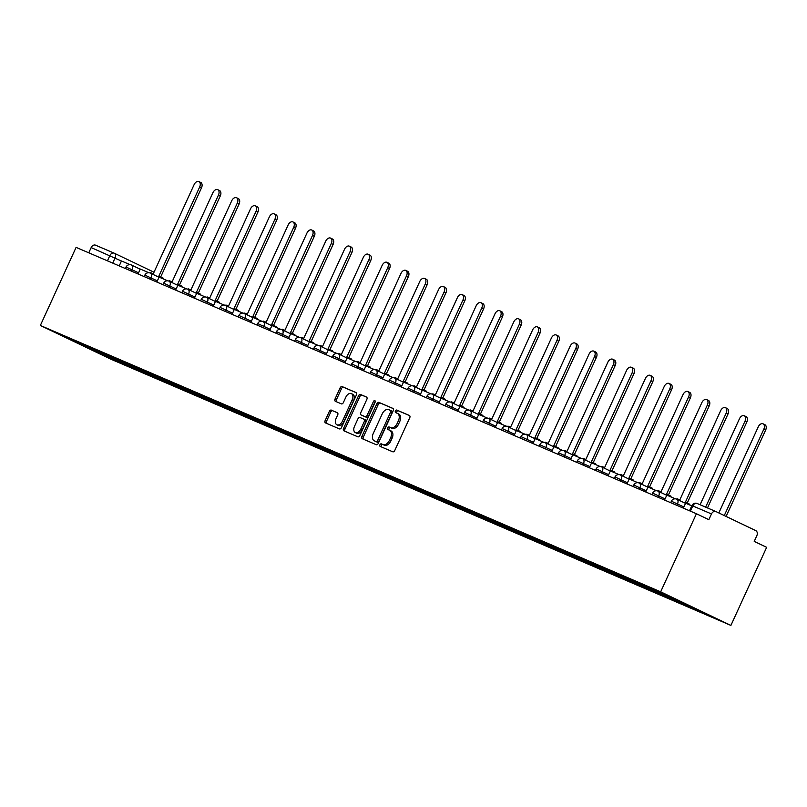 <?xml version="1.0" encoding="UTF-8"?>
<svg xmlns="http://www.w3.org/2000/svg" width="807" height="807" viewBox="0 0 807 807"><rect width="100%" height="100%" fill="white"/><g stroke="black" fill="none" stroke-linecap="round" stroke-linejoin="round"><path stroke-width="1.21" d="M379.936 444.768A1.402 0.898 -64.4 0 0 380.178 446.402L392.757 451.799A1.997 1.291 -64.4 0 0 394.764 450.488L409.734 417.794A1.997 1.291 -64.4 0 0 409.421 415.484A1.997 1.291 -64.4 0 0 409.381 415.474L396.812 410.067A1.402 0.898 -64.4 0 0 395.652 412.619L397.276 413.315A6.395 4.116 -64.4 0 1 397.377 413.355A6.395 4.116 -64.4 0 1 398.406 420.75L397.155 423.473A6.395 4.116 -64.4 0 1 390.709 427.66L389.085 426.964A1.402 0.898 -64.4 0 0 387.915 429.506L389.539 430.202A6.395 4.116 -64.4 0 1 389.64 430.252A6.395 4.116 -64.4 0 1 390.669 437.646L389.418 440.37A6.395 4.116 -64.4 0 1 382.972 444.556L381.348 443.86A1.402 0.898 -64.4 0 0 379.936 444.768M389.741 430.302L390.951 430.877A6.395 4.116 -64.4 0 1 391.042 430.918A6.395 4.116 -64.4 0 1 392.071 438.312L390.82 441.046A6.395 4.116 -64.4 0 1 384.374 445.232L382.75 444.526A1.402 0.898 -64.4 0 0 381.368 446.907M409.653 415.655L398.214 410.743A1.402 0.898 -64.4 0 0 396.832 413.123M397.468 413.406L398.678 413.981A6.395 4.116 -64.4 0 1 398.779 414.031A6.395 4.116 -64.4 0 1 399.808 421.425L398.557 424.149A6.395 4.116 -64.4 0 1 392.111 428.335L390.487 427.639A1.402 0.898 -64.4 0 0 389.105 430.02M331.354 410.107A1.997 1.291 -64.4 0 0 329.337 411.419L325.14 420.588A1.997 1.291 -64.4 0 0 325.453 422.898L339.454 428.91A1.997 1.291 -64.4 0 0 341.462 427.599L356.432 394.905A1.997 1.291 -64.4 0 0 356.109 392.595L342.118 386.583A1.997 1.291 -64.4 0 0 340.11 387.895L335.036 398.971A1.997 1.291 -64.4 0 0 335.349 401.281A1.997 1.291 -64.4 0 0 335.389 401.301L341.361 403.863A1.997 1.291 -64.4 0 0 343.378 402.552L345.89 397.064A5.346 3.44 -64.4 0 1 351.358 393.604A5.346 3.44 -64.4 0 1 352.215 399.778L342.37 421.304A5.346 3.44 -64.4 0 1 336.892 424.764A5.346 3.44 -64.4 0 1 336.035 418.591L337.679 415A1.997 1.291 -64.4 0 0 337.356 412.69A1.997 1.291 -64.4 0 0 337.326 412.68L332.756 410.783A1.997 1.291 -64.4 0 0 330.739 412.084L326.542 421.264A1.997 1.291 -64.4 0 0 326.623 423.403M40.35 325.463L76.1 247.376L696.421 513.736L660.661 591.824L40.35 325.463L110.579 359.065L730.9 625.425L766.65 547.328L754.222 541.386L756.845 535.646A4.075 3.117 113.2 0 0 755.735 530.602L715.98 511.588A4.075 3.117 113.2 0 0 715.89 511.547A4.075 3.117 113.2 0 0 711.471 513.938L691.902 505.565L689.521 510.77M361.929 436.395A1.997 1.291 -64.4 0 0 362.252 438.705A1.997 1.291 -64.4 0 0 362.282 438.715L376.244 444.707A1.997 1.291 -64.4 0 0 378.261 443.406L393.231 410.702A1.997 1.291 -64.4 0 0 392.908 408.392A1.997 1.291 -64.4 0 0 392.878 408.382L378.917 402.39A1.997 1.291 -64.4 0 0 376.899 403.692L361.929 436.395L363.342 437.061A1.997 1.291 -64.4 0 0 363.422 439.2M357.844 436.809L343.883 430.817A1.997 1.291 -64.4 0 1 343.853 430.797A1.997 1.291 -64.4 0 1 343.54 428.487L358.5 395.793A1.997 1.291 -64.4 0 1 360.517 394.482L366.499 397.054A1.997 1.291 -64.4 0 1 366.529 397.064A1.997 1.291 -64.4 0 1 366.842 399.374L360.779 412.639A1.997 1.291 -64.4 0 0 361.092 414.949A1.997 1.291 -64.4 0 0 361.122 414.959L365.087 416.664A1.997 1.291 -64.4 0 0 367.104 415.353L373.429 401.553A1.402 0.898 -64.4 0 1 375.084 402.259L359.861 435.498A1.997 1.291 -64.4 0 1 357.844 436.809M88.77 252.813L91.161 247.588A4.075 3.117 -66.8 0 1 95.579 245.187A4.075 3.117 -66.8 0 1 95.67 245.227L114.17 253.176M696.421 513.736L708.849 519.678L711.471 513.938M660.661 591.824L730.9 625.425M109.611 356.19L109.923 357.642L89.678 348.947L66.083 337.659L83.03 344.771L658.018 591.672L681.572 601.941L705.167 613.229L684.921 604.534L684.669 603.424M109.923 357.642L684.921 604.534M113.797 357.985L113.232 359.216M90.051 347.787L89.678 348.947M393.15 408.564L380.319 403.056A1.997 1.291 -64.4 0 0 378.312 404.368L363.342 437.061M376.112 441.611A1.402 0.898 -64.4 0 0 377.525 440.693L390.659 411.994A1.402 0.898 -64.4 0 0 390.417 410.37L388.702 409.633A6.395 4.116 -64.4 0 0 382.256 413.82L373.268 433.43A6.395 4.116 -64.4 0 0 374.297 440.824A6.395 4.116 -64.4 0 0 374.398 440.874L377.515 442.276A1.402 0.898 -64.4 0 0 378.927 441.368L377.525 440.693M390.457 410.39L391.819 411.035A1.402 0.898 -64.4 0 1 392.061 412.67L378.927 441.368M375.608 441.449A6.395 4.116 -64.4 0 0 375.699 441.5A6.395 4.116 -64.4 0 0 375.8 441.54L374.398 440.874M377.515 442.276L375.8 441.54M366.761 397.236L361.919 395.158A1.997 1.291 -64.4 0 0 359.912 396.469L344.942 429.163A1.997 1.291 -64.4 0 0 345.023 431.301M361.092 414.949L362.504 415.615A1.997 1.291 -64.4 0 0 362.504 415.615A1.997 1.291 -64.4 0 0 362.535 415.635L366.499 417.34A1.997 1.291 -64.4 0 0 368.506 416.029L374.831 402.219L373.429 401.553M375.255 401.604A1.402 0.898 -64.4 0 0 374.831 402.219M354.475 426.399A5.346 3.44 -64.4 0 0 355.332 432.572A5.346 3.44 -64.4 0 0 360.81 429.112L364.28 421.526A1.997 1.291 -64.4 0 0 363.957 419.216A1.997 1.291 -64.4 0 0 363.927 419.206L359.962 417.501A1.997 1.291 -64.4 0 0 357.945 418.813L354.475 426.399M355.332 432.572L356.734 433.248A5.346 3.44 -64.4 0 0 362.212 429.788L360.81 429.112M363.987 419.237L365.329 419.882A1.997 1.291 -64.4 0 1 365.359 419.892A1.997 1.291 -64.4 0 1 365.682 422.202L362.212 429.788M337.598 412.861L332.756 410.783M336.892 424.764L338.294 425.44A5.346 3.44 -64.4 0 0 343.772 421.98L342.37 421.304M351.358 393.604L352.77 394.27A5.346 3.44 -64.4 0 1 353.627 400.454L343.772 421.98M356.351 392.767L343.53 387.259A1.997 1.291 -64.4 0 0 341.512 388.57L336.438 399.647A1.997 1.291 -64.4 0 0 336.519 401.785M763.049 423.816L764.875 424.684A4.681 3.016 115.6 0 1 765.631 430.101L763.805 429.233A4.681 3.016 -64.4 0 0 763.049 423.816A4.681 3.016 -64.4 0 0 758.257 426.853L718.835 512.949M765.631 430.101L726.108 516.43M683.358 508.128L685.607 503.205L691.77 505.848M763.805 429.233L724.283 515.552M744.246 415.736L746.072 416.614A4.681 3.016 115.6 0 1 746.828 422.031L745.002 421.153A4.681 3.016 -64.4 0 0 744.246 415.736A4.681 3.016 -64.4 0 0 739.454 418.772L700.083 504.758M746.828 422.031L707.497 507.936M664.554 500.047L666.804 495.135L675.419 498.827M745.002 421.153L705.631 507.139M725.443 407.666L727.268 408.544A4.681 3.016 115.6 0 1 728.025 413.951L726.199 413.083A4.681 3.016 -64.4 0 0 725.443 407.666A4.681 3.016 -64.4 0 0 720.651 410.702L679.817 499.896L677.224 498.776L676.992 499.281M728.025 413.951L687.221 503.074M689.491 504.879L689.773 504.264L687.947 503.386L687.635 504.072M645.751 491.977L648.001 487.055L656.616 490.757M726.199 413.083L685.355 502.277L687.947 503.386M706.639 399.586L708.465 400.464A4.681 3.016 115.6 0 1 709.212 405.881L707.386 405.003A4.681 3.016 -64.4 0 0 706.639 399.586A4.681 3.016 -64.4 0 0 701.848 402.622L661.004 491.816L658.421 490.706L658.189 491.211M709.212 405.881L668.418 495.004M670.688 496.799L670.97 496.184L669.144 495.316L668.832 496.002M626.948 483.897L629.198 478.985L637.802 482.677M707.386 405.003L666.552 494.197L669.144 495.316M687.836 391.516L689.662 392.394A4.681 3.016 115.6 0 1 690.409 397.801L688.583 396.933A4.681 3.016 -64.4 0 0 687.836 391.516A4.681 3.016 -64.4 0 0 683.045 394.552L642.201 483.746L639.608 482.636L639.386 483.131M690.409 397.801L649.605 486.924M651.885 488.729L652.167 488.114L650.341 487.236L650.028 487.932M608.135 475.827L610.395 470.905L618.999 474.607M688.583 396.933L647.749 486.127L650.341 487.236M669.033 383.446L670.859 384.314A4.681 3.016 115.6 0 1 671.606 389.731L669.78 388.853A4.681 3.016 -64.4 0 0 669.033 383.446A4.681 3.016 -64.4 0 0 664.232 386.472L623.397 475.666L620.805 474.556L620.583 475.061M671.606 389.731L630.802 478.854M633.081 480.649L633.364 480.034L631.538 479.166L631.215 479.852M589.332 467.747L591.581 462.835L600.196 466.537M669.78 388.853L628.946 478.047L631.538 479.166M650.22 375.366L652.046 376.244A4.681 3.016 115.6 0 1 652.802 381.65L650.977 380.783A4.681 3.016 -64.4 0 0 650.22 375.366A4.681 3.016 -64.4 0 0 645.429 378.402L604.594 467.596L602.002 466.486L601.77 466.981M652.802 381.65L611.999 470.774M614.278 472.579L614.561 471.964L612.735 471.086L612.412 471.782M570.529 459.677L572.778 454.755L581.393 458.457M650.977 380.783L610.142 469.977L612.735 471.086M631.417 367.296L633.243 368.163A4.681 3.016 115.6 0 1 633.999 373.58L632.174 372.703A4.681 3.016 -64.4 0 0 631.417 367.296A4.681 3.016 -64.4 0 0 626.625 370.322L585.791 459.526L583.199 458.406L582.967 458.911M633.999 373.58L593.195 462.704M595.475 464.499L595.748 463.884L593.922 463.016L593.609 463.702M551.726 451.597L553.975 446.685L562.59 450.387M632.174 372.703L591.339 461.907L593.922 463.016M612.614 359.216L614.44 360.093A4.681 3.016 115.6 0 1 615.196 365.51L613.37 364.633A4.681 3.016 -64.4 0 0 612.614 359.216A4.681 3.016 -64.4 0 0 607.822 362.252L566.988 451.446L564.396 450.336L564.164 450.831M615.196 365.51L574.392 454.623M576.662 456.429L576.944 455.814L575.119 454.936L574.806 455.632M532.923 443.527L535.172 438.615L543.787 442.307M613.37 364.633L572.526 453.827L575.119 454.936M593.811 351.146L595.637 352.013A4.681 3.016 115.6 0 1 596.393 357.43L594.557 356.553A4.681 3.016 -64.4 0 0 593.811 351.146A4.681 3.016 -64.4 0 0 589.019 354.172L548.185 443.376L545.593 442.256L545.361 442.761M596.393 357.43L555.589 446.553M557.859 448.349L558.141 447.744L556.316 446.866L556.003 447.552M514.12 435.457L516.369 430.535L524.984 434.237M594.557 356.553L553.723 445.757L556.316 446.866M575.008 343.066L576.834 343.943A4.681 3.016 115.6 0 1 577.58 349.36L575.754 348.483A4.681 3.016 -64.4 0 0 575.008 343.066A4.681 3.016 -64.4 0 0 570.216 346.102L529.372 435.296L526.779 434.186L526.557 434.68M577.58 349.36L536.776 438.473M539.056 440.279L539.338 439.664L537.512 438.796L537.2 439.482M495.306 427.377L497.566 422.465L506.171 426.157M575.754 348.483L534.92 437.676L537.512 438.796M556.205 334.996L558.03 335.863A4.681 3.016 115.6 0 1 558.777 341.28L556.951 340.413A4.681 3.016 -64.4 0 0 556.205 334.996A4.681 3.016 -64.4 0 0 551.403 338.032L510.569 427.226L507.976 426.106L507.754 426.61M558.777 341.28L517.973 430.403M520.253 432.209L520.535 431.594L518.709 430.716L518.397 431.402M476.503 419.307L478.753 414.384L487.367 418.087M556.951 340.413L516.117 429.606L518.709 430.716M537.391 326.916L539.217 327.793A4.681 3.016 115.6 0 1 539.974 333.21L538.148 332.333A4.681 3.016 -64.4 0 0 537.391 326.916A4.681 3.016 -64.4 0 0 532.6 329.952L491.766 419.146L489.173 418.036L488.941 418.53M539.974 333.21L499.17 422.323M501.45 424.129L501.732 423.514L499.906 422.646L499.583 423.332M457.7 411.227L459.95 406.314L468.564 410.006M538.148 332.333L497.314 421.526L499.906 422.646M518.588 318.846L520.414 319.723A4.681 3.016 115.6 0 1 521.171 325.13L519.345 324.263A4.681 3.016 -64.4 0 0 518.588 318.846A4.681 3.016 -64.4 0 0 513.797 321.882L472.963 411.076L470.37 409.956L470.138 410.46M521.171 325.13L480.367 414.253M482.647 416.059L482.929 415.444L481.093 414.566L480.78 415.252M438.897 403.157L441.147 398.234L449.761 401.936M519.345 324.263L478.511 413.456L481.093 414.566M499.785 310.766L501.611 311.643A4.681 3.016 115.6 0 1 502.368 317.06L500.542 316.183A4.681 3.016 -64.4 0 0 499.785 310.766A4.681 3.016 -64.4 0 0 494.994 313.802L454.159 402.996L451.567 401.886L451.335 402.39M502.368 317.06L461.564 406.183M463.843 407.979L464.116 407.364L462.29 406.496L461.977 407.182M420.094 395.077L422.343 390.164L430.958 393.856M500.542 316.183L459.697 405.376L462.29 406.496M480.982 302.696L482.808 303.573A4.681 3.016 115.6 0 1 483.564 308.98L481.739 308.113A4.681 3.016 -64.4 0 0 480.982 302.696A4.681 3.016 -64.4 0 0 476.191 305.732L435.356 394.926L432.764 393.816L432.532 394.31M483.564 308.98L442.761 398.103M445.03 399.909L445.313 399.294L443.487 398.416L443.174 399.102M401.291 387.007L403.54 382.084L412.155 385.786M481.739 308.113L440.894 397.306L443.487 398.416M462.179 294.626L464.005 295.493A4.681 3.016 115.6 0 1 464.751 300.91L462.925 300.033A4.681 3.016 -64.4 0 0 462.179 294.626A4.681 3.016 -64.4 0 0 457.387 297.652L416.543 386.846L413.961 385.736L413.729 386.24M464.751 300.91L423.957 390.033M426.227 391.829L426.51 391.213L424.684 390.346L424.371 391.032M382.488 378.927L384.737 374.014L393.342 377.716M462.925 300.033L422.091 389.226L424.684 390.346M443.376 286.546L445.202 287.423A4.681 3.016 115.6 0 1 445.948 292.83L444.122 291.963A4.681 3.016 -64.4 0 0 443.376 286.546A4.681 3.016 -64.4 0 0 438.584 289.582L397.74 378.776L395.148 377.666L394.926 378.16M445.948 292.83L405.144 381.953M407.424 383.759L407.706 383.143L405.881 382.266L405.568 382.962M363.675 370.857L365.934 365.934L374.539 369.636M444.122 291.963L403.288 381.156L405.881 382.266M424.573 278.476L426.399 279.343A4.681 3.016 115.6 0 1 427.145 284.76L425.319 283.882A4.681 3.016 -64.4 0 0 424.573 278.476A4.681 3.016 -64.4 0 0 419.771 281.502L378.937 370.706L376.344 369.586L376.123 370.09M427.145 284.76L386.341 373.883M388.621 375.679L388.903 375.063L387.078 374.196L386.755 374.882M344.871 362.777L347.121 357.864L355.736 361.566M425.319 283.882L384.485 373.086L387.078 374.196M405.76 270.395L407.585 271.273A4.681 3.016 115.6 0 1 408.342 276.69L406.516 275.812A4.681 3.016 -64.4 0 0 405.76 270.395A4.681 3.016 -64.4 0 0 400.968 273.432L360.134 362.625L357.541 361.516L357.309 362.01M408.342 276.69L367.538 365.803M369.818 367.609L370.1 366.993L368.274 366.116L367.952 366.812M326.068 354.707L328.318 349.794L336.933 353.486M406.516 275.812L365.682 365.006L368.274 366.116M386.957 262.325L388.782 263.193A4.681 3.016 115.6 0 1 389.539 268.61L387.713 267.732A4.681 3.016 -64.4 0 0 386.957 262.325A4.681 3.016 -64.4 0 0 382.165 265.352L341.331 354.555L338.738 353.436L338.506 353.94M389.539 268.61L348.735 357.733M351.015 359.529L351.287 358.923L349.461 358.046L349.149 358.732M307.265 346.637L309.515 341.714L318.129 345.416M387.713 267.732L346.869 356.936L349.461 358.046M368.153 254.245L369.979 255.123A4.681 3.016 115.6 0 1 370.736 260.54L368.91 259.662A4.681 3.016 -64.4 0 0 368.153 254.245A4.681 3.016 -64.4 0 0 363.362 257.282L322.528 346.475L319.935 345.366L319.703 345.86M370.736 260.54L329.932 349.653M332.202 351.459L332.484 350.843L330.658 349.976L330.345 350.662M288.462 338.557L290.712 333.644L299.326 337.336M368.91 259.662L328.066 348.856L330.658 349.976M349.35 246.175L351.176 247.043A4.681 3.016 115.6 0 1 351.923 252.46L350.097 251.592A4.681 3.016 -64.4 0 0 349.35 246.175A4.681 3.016 -64.4 0 0 344.559 249.212L303.714 338.405L301.132 337.286L300.9 337.79M351.923 252.46L311.129 341.583M313.398 343.389L313.681 342.773L311.855 341.896L311.542 342.582M269.659 330.487L271.909 325.564L280.513 329.266M350.097 251.592L309.263 340.786L311.855 341.896M330.547 238.095L332.373 238.973A4.681 3.016 115.6 0 1 333.12 244.39L331.294 243.512A4.681 3.016 -64.4 0 0 330.547 238.095A4.681 3.016 -64.4 0 0 325.756 241.132L284.911 330.325L282.319 329.216L282.097 329.71M333.12 244.39L292.316 333.503M294.595 335.308L294.878 334.693L293.052 333.826L292.739 334.512M250.846 322.407L253.105 317.494L261.71 321.186M331.294 243.512L290.459 332.706L293.052 333.826M311.744 230.025L313.57 230.903A4.681 3.016 115.6 0 1 314.316 236.31L312.491 235.442A4.681 3.016 -64.4 0 0 311.744 230.025A4.681 3.016 -64.4 0 0 306.942 233.062L266.108 322.255L263.516 321.136L263.294 321.64M314.316 236.31L273.512 325.433M275.792 327.238L276.075 326.623L274.249 325.746L273.936 326.432M232.043 314.337L234.292 309.414L242.907 313.116M312.491 235.442L271.656 324.636L274.249 325.746M292.931 221.945L294.757 222.823A4.681 3.016 115.6 0 1 295.513 228.24L293.687 227.362A4.681 3.016 -64.4 0 0 292.931 221.945A4.681 3.016 -64.4 0 0 288.139 224.982L247.305 314.175L244.713 313.066L244.481 313.57M295.513 228.24L254.709 317.363M256.989 319.158L257.272 318.543L255.446 317.676L255.123 318.362M213.24 306.257L215.489 301.344L224.104 305.036M293.687 227.362L252.853 316.556L255.446 317.676M274.128 213.875L275.954 214.753A4.681 3.016 115.6 0 1 276.71 220.16L274.884 219.292A4.681 3.016 -64.4 0 0 274.128 213.875A4.681 3.016 -64.4 0 0 269.336 216.912L228.502 306.105L225.91 304.996L225.678 305.49M276.71 220.16L235.906 309.283M238.186 311.088L238.458 310.473L236.633 309.595L236.32 310.281M194.437 298.187L196.686 293.264L205.301 296.966M274.884 219.292L234.05 308.486L236.633 309.595M255.325 205.805L257.151 206.673A4.681 3.016 115.6 0 1 257.907 212.09L256.081 211.212A4.681 3.016 -64.4 0 0 255.325 205.805A4.681 3.016 -64.4 0 0 250.533 208.831L209.699 298.025L207.106 296.915L206.874 297.42M257.907 212.09L217.103 301.213M219.373 303.008L219.655 302.393L217.829 301.525L217.517 302.211M175.633 290.106L177.883 285.194L186.498 288.896M256.081 211.212L215.237 300.406L217.829 301.525M236.522 197.725L238.347 198.603A4.681 3.016 115.6 0 1 239.104 204.01L237.278 203.142A4.681 3.016 -64.4 0 0 236.522 197.725A4.681 3.016 -64.4 0 0 231.73 200.761L190.896 289.955L188.303 288.845L188.071 289.34M239.104 204.01L198.3 293.133M200.57 294.938L200.852 294.323L199.026 293.445L198.714 294.141M156.83 282.036L159.08 277.114L167.695 280.816M237.278 203.142L196.434 292.336L199.026 293.445M217.719 189.655L219.544 190.523A4.681 3.016 115.6 0 1 220.291 195.94L218.465 195.062A4.681 3.016 -64.4 0 0 217.719 189.655A4.681 3.016 -64.4 0 0 212.927 192.681L172.083 281.885L169.49 280.765L169.268 281.27M220.291 195.94L179.487 285.063M181.767 286.858L182.049 286.243L180.223 285.375L179.911 286.061M138.027 273.956L140.277 269.044L148.881 272.746M218.465 195.062L177.631 284.266L180.223 285.375M198.915 181.575L200.741 182.453A4.681 3.016 115.6 0 1 201.488 187.87L199.662 186.992A4.681 3.016 -64.4 0 0 198.915 181.575A4.681 3.016 -64.4 0 0 194.124 184.611L153.28 273.805L150.687 272.695L150.465 273.19M201.488 187.87L160.684 276.983M162.964 278.788L163.246 278.173L161.42 277.295L161.107 277.991M119.214 265.886L121.474 260.974L130.078 264.666M199.662 186.992L158.828 276.186L161.42 277.295M121.443 261.034L91.161 247.588M112.728 263.102L115.068 257.988A4.075 2.623 115.6 0 0 114.412 253.277A4.075 4.075 0 0 0 114.261 253.206A4.075 3.117 113.2 0 0 109.843 255.607L107.452 260.832M114.473 253.307L154.006 272.221L114.412 253.277A4.075 2.623 115.6 0 0 114.352 253.247A4.075 3.117 113.2 0 0 114.261 253.206L95.579 245.187M690.399 511.144L692.789 505.918A4.075 3.117 113.2 0 1 697.208 503.518A4.075 3.117 113.2 0 1 697.298 503.558L715.799 511.507M138.552 272.806L126.063 267.036L125.378 268.529M131.531 271.172L132.177 269.76A4.075 2.623 115.6 0 0 131.521 265.049A4.075 4.075 0 0 0 126.063 267.036M157.355 280.886L144.867 275.106L144.181 276.609M150.334 279.252L150.98 277.84A4.075 2.623 115.6 0 0 150.324 273.129A4.075 4.075 0 0 0 144.867 275.106M176.158 288.956L163.67 283.176L162.984 284.679M169.137 287.322L169.783 285.91A4.075 2.623 115.6 0 0 169.127 281.199A4.075 4.075 0 0 0 163.67 283.176M194.961 297.037L182.473 291.256L181.787 292.759M187.94 295.392L188.586 293.99A4.075 2.623 115.6 0 0 187.94 289.279A4.075 4.075 0 0 0 182.473 291.256M213.764 305.107L201.286 299.326L200.6 300.829M206.743 303.472L207.399 302.06A4.075 2.623 115.6 0 0 206.743 297.349A4.075 4.075 0 0 0 201.286 299.326M232.577 313.187L220.089 307.406L219.403 308.899M225.556 311.542L226.202 310.13A4.075 2.623 115.6 0 0 225.546 305.429A4.075 4.075 0 0 0 220.089 307.406M251.38 321.257L238.892 315.476L238.206 316.98M244.36 319.622L245.005 318.21A4.075 2.623 115.6 0 0 244.35 313.499A4.075 4.075 0 0 0 238.892 315.476M270.184 329.337L257.695 323.557L257.009 325.05M263.163 327.692L263.808 326.28A4.075 2.623 115.6 0 0 263.153 321.579A4.075 4.075 0 0 0 257.695 323.557M288.987 337.407L276.498 331.627L275.812 333.13M281.966 335.773L282.611 334.36A4.075 2.623 115.6 0 0 281.956 329.649A4.075 4.075 0 0 0 276.498 331.627M307.79 345.477L295.301 339.707L294.616 341.2M300.769 343.843L301.415 342.43A4.075 2.623 115.6 0 0 300.769 337.73A4.075 4.075 0 0 0 295.301 339.707M326.593 353.557L314.115 347.777L313.419 349.28M319.572 351.923L320.218 350.51A4.075 2.623 115.6 0 0 319.572 345.8A4.075 4.075 0 0 0 314.115 347.777M345.396 361.627L332.918 355.857L332.232 357.35M338.385 359.993L339.031 358.58A4.075 2.623 115.6 0 0 338.375 353.87A4.075 4.075 0 0 0 332.918 355.857M364.209 369.707L351.721 363.927L351.035 365.43M357.188 368.073L357.834 366.66A4.075 2.623 115.6 0 0 357.178 361.95A4.075 4.075 0 0 0 351.721 363.927M383.012 377.777L370.524 371.997L369.838 373.5M375.991 376.143L376.637 374.73A4.075 2.623 115.6 0 0 375.981 370.02A4.075 4.075 0 0 0 370.524 371.997M401.815 385.857L389.327 380.077L388.641 381.58M394.794 384.213L395.44 382.811A4.075 2.623 115.6 0 0 394.784 378.1A4.075 4.075 0 0 0 389.327 380.077M420.618 393.927L408.13 388.147L407.444 389.65M413.598 392.293L414.243 390.881A4.075 2.623 115.6 0 0 413.588 386.17A4.075 4.075 0 0 0 408.13 388.147M439.422 402.007L426.933 396.227L426.247 397.72M432.401 400.363L433.046 398.951A4.075 2.623 115.6 0 0 432.401 394.25A4.075 4.075 0 0 0 426.933 396.227M458.225 410.077L445.746 404.297L445.06 405.8M451.214 408.443L451.859 407.031A4.075 2.623 115.6 0 0 451.204 402.32A4.075 4.075 0 0 0 445.746 404.297M477.038 418.157L464.55 412.377L463.864 413.87M470.017 416.513L470.663 415.101A4.075 2.623 115.6 0 0 470.007 410.4A4.075 4.075 0 0 0 464.55 412.377M495.841 426.227L483.353 420.447L482.667 421.95M488.82 424.593L489.466 423.181A4.075 2.623 115.6 0 0 488.81 418.47A4.075 4.075 0 0 0 483.353 420.447M514.644 434.297L502.156 428.527L501.47 430.02M507.623 432.663L508.269 431.251A4.075 2.623 115.6 0 0 507.613 426.55A4.075 4.075 0 0 0 502.156 428.527M533.447 442.377L520.959 436.597L520.273 438.1M526.426 440.743L527.072 439.331A4.075 2.623 115.6 0 0 526.416 434.62A4.075 4.075 0 0 0 520.959 436.597M552.25 450.447L539.762 444.677L539.076 446.17M545.229 448.813L545.875 447.401A4.075 2.623 115.6 0 0 545.229 442.69A4.075 4.075 0 0 0 539.762 444.677M571.053 458.527L558.575 452.747L557.889 454.25M564.032 456.893L564.688 455.481A4.075 2.623 115.6 0 0 564.032 450.77A4.075 4.075 0 0 0 558.575 452.747M589.856 466.597L577.378 460.817L576.692 462.32M582.846 464.963L583.491 463.551A4.075 2.623 115.6 0 0 582.836 458.84A4.075 4.075 0 0 0 577.378 460.817M608.67 474.677L596.181 468.897L595.495 470.4M601.649 473.033L602.294 471.631A4.075 2.623 115.6 0 0 601.639 466.92A4.075 4.075 0 0 0 596.181 468.897M627.473 482.747L614.984 476.967L614.298 478.47M620.452 481.113L621.097 479.701A4.075 2.623 115.6 0 0 620.442 474.99A4.075 4.075 0 0 0 614.984 476.967M646.276 490.827L633.788 485.047L633.102 486.54M639.255 489.183L639.901 487.771A4.075 2.623 115.6 0 0 639.245 483.07A4.075 4.075 0 0 0 633.788 485.047M665.079 498.897L652.591 493.117L651.905 494.62M658.058 497.263L658.704 495.851A4.075 2.623 115.6 0 0 658.048 491.14A4.075 4.075 0 0 0 652.591 493.117M683.882 506.978L671.394 501.197L670.708 502.69M676.861 505.333L677.507 503.921A4.075 2.623 115.6 0 0 676.861 499.22A4.075 4.075 0 0 0 671.394 501.197M676.791 499.19A4.075 2.623 115.6 0 1 676.861 499.22L685.536 503.366M657.987 491.11A4.075 2.623 115.6 0 1 658.048 491.14L666.733 495.296M639.184 483.04A4.075 2.623 115.6 0 1 639.245 483.07L647.93 487.216M620.381 474.96A4.075 2.623 115.6 0 1 620.442 474.99L629.117 479.146M601.578 466.89A4.075 2.623 115.6 0 1 601.639 466.92L610.314 471.066M582.775 458.82A4.075 2.623 115.6 0 1 582.836 458.84L591.511 462.996M563.972 450.74A4.075 2.623 115.6 0 1 564.032 450.77L572.708 454.916M545.159 442.67A4.075 2.623 115.6 0 1 545.229 442.69L553.905 446.846M526.356 434.59A4.075 2.623 115.6 0 1 526.416 434.62L535.102 438.776M507.553 426.52A4.075 2.623 115.6 0 1 507.613 426.55L516.288 430.696M488.749 418.44A4.075 2.623 115.6 0 1 488.81 418.47L497.485 422.626M469.946 410.37A4.075 2.623 115.6 0 1 470.007 410.4L478.682 414.546M451.143 402.29A4.075 2.623 115.6 0 1 451.204 402.32L459.879 406.476M432.33 394.22A4.075 2.623 115.6 0 1 432.401 394.25L441.076 398.396M413.527 386.139A4.075 2.623 115.6 0 1 413.588 386.17L422.273 390.326M394.724 378.069A4.075 2.623 115.6 0 1 394.784 378.1L403.47 382.246M375.921 369.999A4.075 2.623 115.6 0 1 375.981 370.02L384.657 374.176M357.118 361.919A4.075 2.623 115.6 0 1 357.178 361.95L365.853 366.096M338.315 353.849A4.075 2.623 115.6 0 1 338.375 353.87L347.05 358.026M319.501 345.769A4.075 2.623 115.6 0 1 319.572 345.8L328.247 349.956M300.698 337.699A4.075 2.623 115.6 0 1 300.769 337.73L309.444 341.875M281.895 329.619A4.075 2.623 115.6 0 1 281.956 329.649L290.641 333.805M263.092 321.549A4.075 2.623 115.6 0 1 263.153 321.579L271.828 325.725M244.289 313.469A4.075 2.623 115.6 0 1 244.35 313.499L253.025 317.655M225.486 305.399A4.075 2.623 115.6 0 1 225.546 305.429L234.222 309.575M206.683 297.319A4.075 2.623 115.6 0 1 206.743 297.349L215.419 301.505M187.87 289.249A4.075 2.623 115.6 0 1 187.94 289.279L196.615 293.425M169.066 281.179A4.075 2.623 115.6 0 1 169.127 281.199L177.812 285.355M150.263 273.099A4.075 2.623 115.6 0 1 150.324 273.129L159.009 277.275M131.46 265.029A4.075 2.623 115.6 0 1 131.521 265.049L140.196 269.205M384.374 445.232L382.972 444.556M390.82 441.046L389.418 440.37M392.071 438.312L390.669 437.646M390.487 427.639L389.085 426.964M392.111 428.335L390.709 427.66M398.557 424.149L397.155 423.473M399.808 421.425L398.406 420.75M398.214 410.743L396.812 410.067M382.75 444.526L381.348 443.86M378.312 404.368L376.899 403.692M380.319 403.056L378.917 402.39M392.061 412.67L390.659 411.994M344.942 429.163L343.54 428.487M359.912 396.469L358.5 395.793M361.919 395.158L360.517 394.482M362.535 415.635L361.122 414.959M366.499 417.34L365.087 416.664M368.506 416.029L367.104 415.353M365.682 422.202L364.28 421.526M353.627 400.454L352.215 399.778M336.438 399.647L335.036 398.971M341.512 388.57L340.11 387.895M343.53 387.259L342.118 386.583M326.542 421.264L325.14 420.588M330.739 412.084L329.337 411.419M715.89 511.547L697.208 503.518A4.075 4.075 0 0 0 691.902 505.565M391.042 430.918L389.64 430.252M398.779 414.031L397.377 413.355M391.839 411.045L390.437 410.38M375.699 441.5L374.297 440.824M365.359 419.892L363.957 419.216"/></g></svg>
